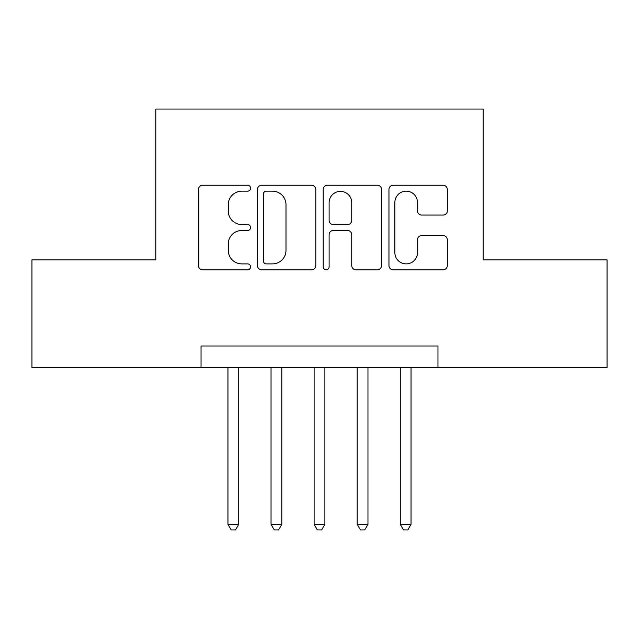 <?xml version="1.0" encoding="UTF-8"?>
<svg xmlns="http://www.w3.org/2000/svg" width="639" height="639" viewBox="0 0 639 639"><rect width="100%" height="100%" fill="white"/><g stroke="black" fill="none" stroke-linecap="round" stroke-linejoin="round"><path stroke-width="0.96" d="M250.576 188.201A2.963 2.963 0 0 0 247.612 185.246L202.691 185.246A4.225 4.225 0 0 0 198.457 189.471L198.457 265.584A4.225 4.225 0 0 0 202.691 269.81L247.612 269.81A2.963 2.963 0 0 0 250.576 266.854A2.963 2.963 0 0 0 247.612 263.891L241.806 263.891A13.531 13.531 0 0 1 228.275 250.36L228.275 244.018A13.531 13.531 0 0 1 241.806 230.487L247.612 230.487A2.963 2.963 0 0 0 250.576 227.524A2.963 2.963 0 0 0 247.612 224.569L241.806 224.569A13.531 13.531 0 0 1 228.275 211.038L228.275 204.696A13.531 13.531 0 0 1 241.806 191.165L247.612 191.165A2.963 2.963 0 0 0 250.576 188.201M443.075 215.055A4.225 4.225 0 0 0 447.308 210.822L447.308 189.471A4.225 4.225 0 0 0 443.075 185.246L393.185 185.246A4.225 4.225 0 0 0 388.951 189.471L388.951 265.584A4.225 4.225 0 0 0 393.185 269.81L443.075 269.81A4.225 4.225 0 0 0 447.308 265.584L447.308 239.793A4.225 4.225 0 0 0 443.075 235.559L421.724 235.559A4.225 4.225 0 0 0 417.491 239.793L417.491 252.581A11.31 11.31 0 0 1 406.18 263.891A11.31 11.31 0 0 1 394.87 252.581L394.87 202.475A11.31 11.31 0 0 1 406.18 191.165A11.31 11.31 0 0 1 417.491 202.475L417.491 210.822A4.225 4.225 0 0 0 421.724 215.055L443.075 215.055M201.037 367.529L31.95 367.529L31.95 259.833L155.804 259.833L155.804 109.061L483.196 109.061L483.196 259.833L607.05 259.833L607.05 367.529L437.963 367.529L437.963 345.995L201.037 345.995L201.037 367.529L437.963 367.529M315.802 189.471A4.225 4.225 0 0 0 311.568 185.246L261.678 185.246A4.225 4.225 0 0 0 257.445 189.471L257.445 265.584A4.225 4.225 0 0 0 261.678 269.81L311.568 269.81A4.225 4.225 0 0 0 315.802 265.584L315.802 189.471M327.432 185.246L377.322 185.246A4.225 4.225 0 0 1 381.555 189.471L381.555 265.584A4.225 4.225 0 0 1 377.322 269.81L355.971 269.81A4.225 4.225 0 0 1 351.746 265.584L351.746 234.713A4.225 4.225 0 0 0 347.512 230.487L333.35 230.487A4.225 4.225 0 0 0 329.117 234.713L329.117 266.854A2.963 2.963 0 0 1 326.162 269.81A2.963 2.963 0 0 1 323.198 266.854L323.198 189.471A4.225 4.225 0 0 1 327.432 185.246M266.327 191.165A2.963 2.963 0 0 0 263.364 194.12L263.364 260.936A2.963 2.963 0 0 0 266.327 263.891L272.462 263.891A13.531 13.531 0 0 0 285.992 250.36L285.992 204.696A13.531 13.531 0 0 0 272.462 191.165L266.327 191.165M351.746 202.683A11.31 11.31 0 0 0 340.427 191.373A11.31 11.31 0 0 0 329.117 202.683L329.117 220.335A4.225 4.225 0 0 0 333.35 224.569L347.512 224.569A4.225 4.225 0 0 0 351.746 220.335L351.746 202.683M227.955 367.529L227.955 524.339L238.73 524.339L238.73 367.529M238.73 524.339L235.495 529.939L231.19 529.939L227.955 524.339M271.04 367.529L271.04 524.339L281.807 524.339L281.807 367.529M281.807 524.339L278.572 529.939L274.267 529.939L271.04 524.339M314.116 367.529L314.116 524.339L324.884 524.339L324.884 367.529M324.884 524.339L321.657 529.939L317.343 529.939L314.116 524.339M357.193 367.529L357.193 524.339L367.96 524.339L367.96 367.529M367.96 524.339L364.733 529.939L360.428 529.939L357.193 524.339M400.27 367.529L400.27 524.339L411.045 524.339L411.045 367.529M411.045 524.339L407.81 529.939L403.505 529.939L400.27 524.339"/></g></svg>
